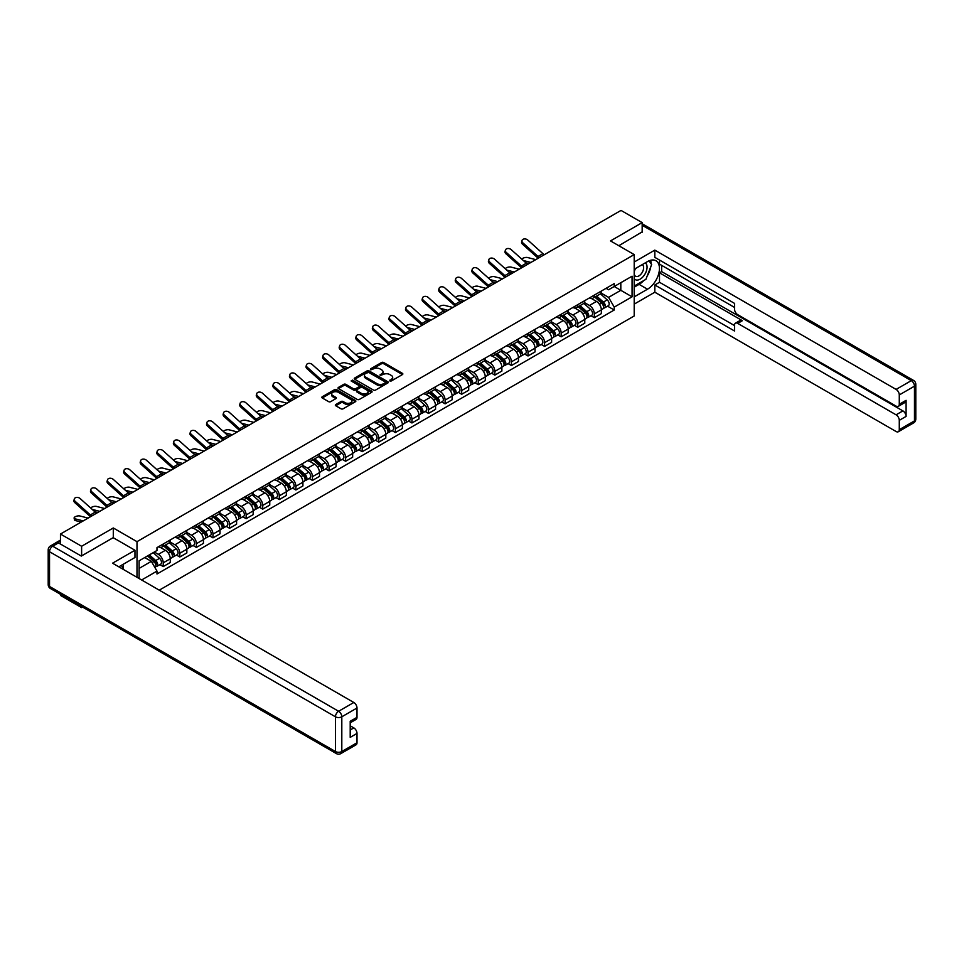 <?xml version="1.0" encoding="UTF-8"?>
<svg xmlns="http://www.w3.org/2000/svg" width="964" height="964" viewBox="0 0 964 964"><rect width="100%" height="100%" fill="white"/><g stroke="black" fill="none" stroke-linecap="round" stroke-linejoin="round"><path stroke-width="1.45" d="M389.878 380.961L391.336 380.961L402.422 374.562A1.47 0.856 0 0 0 402.856 373.96A1.47 0.856 0 0 0 402.422 373.357L383.648 362.512A1.47 0.856 0 0 0 381.563 362.512L370.477 368.911L370.477 369.754L373.369 368.935A4.724 2.723 0 0 1 380.045 368.935L381.611 369.839A4.724 2.723 0 0 1 382.997 371.767A4.724 2.723 0 0 1 381.611 373.695L380.178 375.358L383.07 374.538A4.724 2.723 0 0 1 389.745 374.538L391.312 375.442A4.724 2.723 0 0 1 392.697 377.358A4.724 2.723 0 0 1 391.312 379.286L389.878 380.961L389.878 380.117M335.761 404.555A1.47 0.856 0 0 0 335.327 405.157A1.47 0.856 0 0 0 335.761 405.76L341.027 408.808A1.47 0.856 0 0 0 343.112 408.808L355.427 401.699A1.47 0.856 0 0 0 355.861 401.096A1.47 0.856 0 0 0 355.427 400.494L336.641 389.649A1.47 0.856 0 0 0 334.556 389.649L322.253 396.758A1.47 0.856 0 0 0 321.819 397.361A1.47 0.856 0 0 0 322.253 397.963L328.616 401.639A1.47 0.856 0 0 0 330.7 401.639L335.966 398.59A1.47 0.856 0 0 0 336.4 397.987A1.47 0.856 0 0 0 335.966 397.385L332.809 395.565A3.952 2.277 0 0 1 331.652 393.963A3.952 2.277 0 0 1 334.098 391.854A3.952 2.277 0 0 1 338.4 392.348L350.751 399.482A3.952 2.277 0 0 1 351.908 401.096A3.952 2.277 0 0 1 349.474 403.205A3.952 2.277 0 0 1 345.172 402.711L343.112 401.518A1.47 0.856 0 0 0 341.027 401.518L335.761 404.555L335.761 405.76L341.027 402.747L341.027 401.518M136.996 541.66L113.294 527.971L81.615 546.263L60.467 534.044L621.021 210.417L642.169 222.624L610.501 240.916L634.204 254.592L136.996 541.66L136.996 577.303M373.478 390.071A1.47 0.856 0 0 0 375.562 390.071L387.865 382.961A1.47 0.856 0 0 0 388.299 382.359A1.47 0.856 0 0 0 387.865 381.756L369.092 370.923A1.47 0.856 0 0 0 367.007 370.923L354.692 378.021A1.47 0.856 0 0 0 354.258 378.623A1.47 0.856 0 0 0 354.692 379.226L373.478 390.071M351.511 381.19L371.634 392.348L359.343 399.433A1.47 0.856 0 0 1 357.246 399.433L338.472 388.6L343.738 385.576L343.738 384.347L338.472 387.395A1.47 0.856 0 0 0 338.039 387.998A1.47 0.856 0 0 0 338.472 388.6L338.472 387.395M343.738 385.576A1.47 0.856 0 0 1 345.823 385.576L345.823 384.347A1.47 0.856 0 0 0 343.738 384.347M345.823 384.347L353.439 388.745A1.47 0.856 0 0 0 355.535 388.745L359.03 386.733A1.47 0.856 0 0 0 359.452 386.13A1.47 0.856 0 0 0 359.03 385.528L351.101 380.949L352.559 380.105L371.646 391.131A1.47 0.856 0 0 1 372.08 391.733A1.47 0.856 0 0 1 371.646 392.336L371.646 391.131M81.615 606.513L81.615 607.621L60.467 595.415L60.467 594.294M159.265 590.161L634.204 315.963L634.204 254.592M81.615 607.621L82.579 607.067M81.615 546.263L81.615 555.891M60.467 534.044L60.467 544.045M56.081 542.72A3 1.735 -120 0 0 55.671 542.853A3 1.735 -120 0 0 55.346 543.154M642.169 232.264L642.169 222.624M594.342 295.092A6.917 3.989 60 0 1 592.908 298.201L599.933 294.153A6.917 3.989 -120 0 0 601.355 291.044M584.389 302.539L589.45 305.468A6.917 3.989 60 0 1 594.342 313.939L601.355 309.89A6.917 3.989 -120 0 0 596.475 301.419L591.45 298.515M601.355 309.89L601.355 313.625L594.342 317.674L590.98 315.734M592.908 298.201A6.917 3.989 60 0 1 589.51 297.888M594.342 313.939L594.342 317.674M577.761 304.672A6.917 3.989 60 0 1 576.327 307.769L583.353 303.72A6.917 3.989 -120 0 0 584.774 300.623M574.399 325.314L577.761 327.254L584.774 323.205L584.774 319.458A6.917 3.989 -120 0 0 579.894 310.986L574.869 308.094M576.327 307.769A6.917 3.989 60 0 1 572.929 307.456M567.808 312.119L572.869 315.035A6.917 3.989 60 0 1 577.761 323.506L577.761 327.254M561.181 314.24A6.917 3.989 60 0 1 559.747 317.349L566.772 313.3A6.917 3.989 -120 0 0 568.194 310.191M557.819 334.882L561.181 336.822L568.194 332.773L568.194 329.025A6.917 3.989 -120 0 0 563.313 320.566L558.289 317.662M559.747 317.349A6.917 3.989 60 0 1 556.349 317.036M551.227 321.687L556.288 324.615A6.917 3.989 60 0 1 561.181 333.086L561.181 336.822M544.6 323.82A6.917 3.989 60 0 1 543.166 326.917L550.191 322.868A6.917 3.989 -120 0 0 551.613 319.771M541.238 344.461L544.6 346.401L551.613 342.353L551.613 338.605A6.917 3.989 -120 0 0 546.733 330.134L541.708 327.242M543.166 326.917A6.917 3.989 60 0 1 539.768 326.603M534.646 331.255L539.72 334.183A6.917 3.989 60 0 1 544.6 342.654L544.6 346.401M528.019 333.387A6.917 3.989 60 0 1 526.585 336.496L533.61 332.447A6.917 3.989 -120 0 0 535.032 329.339M524.657 354.029L528.019 355.969L535.032 351.92L535.032 348.173A6.917 3.989 -120 0 0 530.152 339.714L525.127 336.81M526.585 336.496A6.917 3.989 60 0 1 523.187 336.183M518.066 340.834L523.139 343.762A6.917 3.989 60 0 1 528.019 352.222L528.019 355.969M511.438 342.955A6.917 3.989 60 0 1 510.004 346.064L517.029 342.015A6.917 3.989 -120 0 0 518.451 338.906M508.076 363.597L511.438 365.537L518.451 361.488L518.451 357.752A6.917 3.989 -120 0 0 513.571 349.281L508.546 346.377M510.004 346.064A6.917 3.989 60 0 1 506.606 345.751M501.485 350.402L506.558 353.33A6.917 3.989 60 0 1 511.438 361.801L511.438 365.537M494.857 352.535A6.917 3.989 60 0 1 493.423 355.632L500.449 351.583A6.917 3.989 -120 0 0 501.87 348.486M491.495 373.176L494.857 375.117L501.87 371.068L501.87 367.32A6.917 3.989 -120 0 0 496.99 358.849L491.965 355.957M493.423 355.632A6.917 3.989 60 0 1 490.025 355.33M484.904 359.982L489.977 362.91A6.917 3.989 60 0 1 494.857 371.369L494.857 375.117M478.277 362.103A6.917 3.989 60 0 1 476.843 365.211L483.868 361.163A6.917 3.989 -120 0 0 485.29 358.054M474.915 382.744L478.277 384.684L485.29 380.635L485.29 376.9A6.917 3.989 -120 0 0 480.409 368.429L475.385 365.525M476.843 365.211A6.917 3.989 60 0 1 473.445 364.898M468.323 369.549L473.396 372.478A6.917 3.989 60 0 1 478.277 380.949L478.277 384.684M461.696 371.682A6.917 3.989 60 0 1 460.262 374.779L467.287 370.73A6.917 3.989 -120 0 0 468.709 367.633M458.334 392.324L461.696 394.264L468.709 390.215L468.709 386.468A6.917 3.989 -120 0 0 463.829 377.996L458.804 375.104M460.262 374.779A6.917 3.989 60 0 1 456.864 374.466M451.742 379.129L456.816 382.045A6.917 3.989 60 0 1 461.696 390.516L461.696 394.264M445.115 381.25A6.917 3.989 60 0 1 443.681 384.359L450.706 380.31A6.917 3.989 -120 0 0 452.128 377.201M441.753 401.892L445.115 403.832L452.128 399.783L452.128 396.035A6.917 3.989 -120 0 0 447.248 387.576L442.223 384.672M443.681 384.359A6.917 3.989 60 0 1 440.283 384.046M435.162 388.697L440.235 391.625A6.917 3.989 60 0 1 445.115 400.096L445.115 403.832M428.534 390.83A6.917 3.989 60 0 1 427.1 393.927L434.125 389.878A6.917 3.989 -120 0 0 435.547 386.769M425.172 411.459L428.534 413.411L435.547 409.351L435.547 405.615A6.917 3.989 -120 0 0 430.667 397.144L425.642 394.252M427.1 393.927A6.917 3.989 60 0 1 423.702 393.613M418.581 398.265L423.654 401.193A6.917 3.989 60 0 1 428.534 409.664L428.534 413.411M411.953 400.397A6.917 3.989 60 0 1 410.519 403.506L417.545 399.445A6.917 3.989 -120 0 0 418.966 396.349M408.591 421.039L411.953 422.979L418.966 418.93L418.966 415.183A6.917 3.989 -120 0 0 414.086 406.724L409.061 403.82M410.519 403.506A6.917 3.989 60 0 1 407.121 403.193M402 407.844L407.073 410.772A6.917 3.989 60 0 1 411.953 419.232L411.953 422.979M395.373 409.965A6.917 3.989 60 0 1 393.939 413.074L400.964 409.025A6.917 3.989 -120 0 0 402.386 405.916M392.011 430.607L395.373 432.547L402.386 428.498L402.386 424.763A6.917 3.989 -120 0 0 397.505 416.291L392.481 413.387M393.939 413.074A6.917 3.989 60 0 1 390.541 412.761M385.419 417.412L390.492 420.34A6.917 3.989 60 0 1 395.373 428.811L395.373 432.547M378.792 419.545A6.917 3.989 60 0 1 377.37 422.642L384.383 418.593A6.917 3.989 -120 0 0 385.805 415.496M375.43 440.187L378.792 442.127L385.805 438.078L385.805 434.33A6.917 3.989 -120 0 0 380.925 425.859L375.9 422.967M377.37 422.642A6.917 3.989 60 0 1 373.96 422.34M368.838 426.992L373.912 429.908A6.917 3.989 60 0 1 378.792 438.379L378.792 442.127M362.211 429.113A6.917 3.989 60 0 1 360.789 432.221L367.802 428.173A6.917 3.989 -120 0 0 369.224 425.064M358.849 449.754L362.211 451.694L369.236 447.645L369.236 443.91A6.917 3.989 -120 0 0 364.344 435.439L359.319 432.535M360.789 432.221A6.917 3.989 60 0 1 357.379 431.908M352.258 436.559L357.331 439.488A6.917 3.989 60 0 1 362.211 447.959L362.211 451.694M345.63 438.692A6.917 3.989 60 0 1 344.208 441.789L351.221 437.74A6.917 3.989 -120 0 0 352.643 434.644M342.268 459.334L345.63 461.274L352.655 457.225L352.655 453.478A6.917 3.989 -120 0 0 347.763 445.007L342.738 442.115M344.208 441.789A6.917 3.989 60 0 1 340.798 441.476M335.677 446.139L340.75 449.055A6.917 3.989 60 0 1 345.63 457.526L345.63 461.274M329.049 448.26A6.917 3.989 60 0 1 327.627 451.369L334.641 447.32A6.917 3.989 -120 0 0 336.075 444.211M325.687 468.902L329.049 470.842L336.075 466.793L336.075 463.045A6.917 3.989 -120 0 0 331.182 454.586L326.157 451.682M327.627 451.369A6.917 3.989 60 0 1 324.217 451.056M319.096 455.707L324.169 458.635A6.917 3.989 60 0 1 329.049 467.094L329.049 470.842M312.469 457.84A6.917 3.989 60 0 1 311.047 460.937L318.06 456.888A6.917 3.989 -120 0 0 319.494 453.779M309.107 478.469L312.469 480.421L319.494 476.361L319.494 472.625A6.917 3.989 -120 0 0 314.601 464.154L309.577 461.25M311.047 460.937A6.917 3.989 60 0 1 307.637 460.623M302.515 465.275L307.588 468.203A6.917 3.989 60 0 1 312.469 476.674L312.469 480.421M295.888 467.407A6.917 3.989 60 0 1 294.466 470.504L301.479 466.456A6.917 3.989 -120 0 0 302.913 463.359M292.526 488.049L295.888 489.989L302.913 485.94L302.913 482.193A6.917 3.989 -120 0 0 298.021 473.722L292.996 470.83M294.466 470.504A6.917 3.989 60 0 1 291.056 470.203M285.934 474.854L291.007 477.783A6.917 3.989 60 0 1 295.888 486.242L295.888 489.989M279.307 476.975A6.917 3.989 60 0 1 277.885 480.084L284.898 476.035A6.917 3.989 -120 0 0 286.332 472.926M275.945 497.617L279.307 499.557L286.332 495.508L286.332 491.773A6.917 3.989 -120 0 0 281.44 483.301L276.415 480.397M277.885 480.084A6.917 3.989 60 0 1 274.475 479.771M269.354 484.422L274.427 487.35A6.917 3.989 60 0 1 279.307 495.821L279.307 499.557M262.726 486.555A6.917 3.989 60 0 1 261.304 489.652L268.317 485.603A6.917 3.989 -120 0 0 269.751 482.506M259.364 507.197L262.726 509.137L269.751 505.088L269.751 501.34A6.917 3.989 -120 0 0 264.859 492.869L259.834 489.977M261.304 489.652A6.917 3.989 60 0 1 257.894 489.338M252.773 494.002L257.846 496.918A6.917 3.989 60 0 1 262.726 505.389L262.726 509.137M246.145 496.123A6.917 3.989 60 0 1 244.723 499.232L251.737 495.183A6.917 3.989 -120 0 0 253.171 492.074M242.783 516.764L246.145 518.704L253.171 514.656L253.171 510.908A6.917 3.989 -120 0 0 248.278 502.449L243.253 499.545M244.723 499.232A6.917 3.989 60 0 1 241.313 498.918M236.192 503.57L241.265 506.498A6.917 3.989 60 0 1 246.145 514.969L246.145 518.704M229.565 505.702A6.917 3.989 60 0 1 228.143 508.799L235.156 504.75A6.917 3.989 -120 0 0 236.59 501.654M226.203 526.332L229.565 528.284L236.59 524.235L236.59 520.488A6.917 3.989 -120 0 0 231.697 512.017L226.673 509.125M228.143 508.799A6.917 3.989 60 0 1 224.733 508.486M219.611 513.137L224.684 516.065A6.917 3.989 60 0 1 229.565 524.537L229.565 528.284M212.984 515.27A6.917 3.989 60 0 1 211.562 518.379L218.575 514.318A6.917 3.989 -120 0 0 220.009 511.221M209.622 535.912L212.984 537.852L220.009 533.803L220.009 530.055A6.917 3.989 -120 0 0 215.117 521.596L210.092 518.692M211.562 518.379A6.917 3.989 60 0 1 208.152 518.066M203.03 522.717L208.103 525.645A6.917 3.989 60 0 1 212.984 534.104L212.984 537.852M196.403 524.838A6.917 3.989 60 0 1 194.981 527.947L201.994 523.898A6.917 3.989 -120 0 0 203.428 520.789M193.041 545.479L196.403 547.419L203.428 543.371L203.428 539.635A6.917 3.989 -120 0 0 198.536 531.164L193.511 528.26M194.981 527.947A6.917 3.989 60 0 1 191.571 527.633M186.45 532.285L191.523 535.213A6.917 3.989 60 0 1 196.403 543.684L196.403 547.419M179.822 534.418A6.917 3.989 60 0 1 178.4 537.514L185.413 533.466A6.917 3.989 -120 0 0 186.847 530.369M176.46 555.059L179.822 556.999L186.847 552.95L186.847 549.203A6.917 3.989 -120 0 0 181.955 540.732L176.93 537.84M178.4 537.514A6.917 3.989 60 0 1 174.99 537.213M169.869 541.864L174.942 544.781A6.917 3.989 60 0 1 179.822 553.252L179.822 556.999M163.241 543.985A6.917 3.989 60 0 1 161.819 547.094L168.833 543.045A6.917 3.989 -120 0 0 170.267 539.936M159.879 564.627L163.241 566.567L170.267 562.518L170.267 558.783A6.917 3.989 -120 0 0 165.374 550.311L160.349 547.407M161.819 547.094A6.917 3.989 60 0 1 158.409 546.781M154.324 552.023L158.361 554.36A6.917 3.989 60 0 1 163.241 562.831L163.241 566.567M606.091 288.32L608.585 289.754L632.071 276.198L620.816 282.705L620.816 290.309L608.585 297.37L600.97 292.972M139.117 578.533L139.117 560.807L156.975 550.492L156.975 547.612L614.225 283.621L614.225 286.501L632.071 296.816L614.225 307.118L608.585 297.37M632.071 276.198L632.071 296.816M139.117 568.411L151.348 561.349L156.975 571.11L156.975 574.002L614.225 310.01L614.225 307.118M156.975 571.11L141.624 579.979M113.294 527.971L113.294 537.731M151.348 561.349L144.757 557.553M607.561 306.166L614.225 310.01M390.287 381.105L391.312 380.515A4.724 2.723 0 0 0 392.697 378.587L392.697 377.358M382.997 371.767L382.997 372.984A4.724 2.723 0 0 1 381.611 374.912L380.587 375.502M402.422 373.357L402.422 374.562L383.648 363.741A1.47 0.856 0 0 0 381.563 363.741L370.887 369.899M387.853 382.973L369.092 372.14A1.47 0.856 0 0 0 367.007 372.14L354.716 379.238L354.692 378.021M385.263 382.78L385.263 381.937L368.778 372.429L365.802 373.297A4.724 2.723 0 0 0 364.428 375.225A4.724 2.723 0 0 0 365.802 377.153L377.069 383.66A4.724 2.723 0 0 0 383.756 383.66L385.263 382.78L385.263 384.009L385.564 382.359M364.428 375.225L364.428 376.454A4.724 2.723 0 0 0 365.802 378.382L365.802 377.153M385.263 384.009L383.756 384.889A4.724 2.723 0 0 1 377.069 384.889L365.802 378.382M345.823 385.576L353.439 389.974A1.47 0.856 0 0 0 355.535 389.974L359.03 387.962A1.47 0.856 0 0 0 359.452 387.359L359.452 386.13M361.343 393.312A3.952 2.277 0 0 0 365.645 393.806A3.952 2.277 0 0 0 368.079 391.697A3.952 2.277 0 0 0 366.923 390.083L362.572 387.576A1.47 0.856 0 0 0 360.488 387.576L356.993 389.589A1.47 0.856 0 0 0 356.56 390.191A1.47 0.856 0 0 0 356.993 390.794L361.343 393.312L361.343 394.541A3.952 2.277 0 0 0 365.645 395.035A3.952 2.277 0 0 0 368.079 392.926L368.079 391.697M356.56 390.191L356.56 391.42A1.47 0.856 0 0 0 356.993 392.023L356.993 390.794M361.343 394.541L356.993 392.023M351.908 401.096L351.908 402.325A3.952 2.277 0 0 1 349.474 404.422A3.952 2.277 0 0 1 345.172 403.928L343.112 402.747A1.47 0.856 0 0 0 341.027 402.747M331.652 393.963L331.652 395.18A3.952 2.277 0 0 0 332.809 396.794L332.809 395.565M335.966 397.385L335.966 398.59L332.809 396.794M355.427 400.494L355.427 401.699L336.641 390.878A1.47 0.856 0 0 0 334.556 390.878L322.265 397.975L322.253 396.758M535.779 259.629L527.609 257.533A3.458 1.386 -11.9 0 0 524.271 257.737A3.458 1.386 -11.9 0 0 521.861 259.195M594.824 297.093L601.584 303.13A3.76 2.169 60 0 1 602.765 308.938L601.355 309.745M595.005 297.261L598.186 299.093M595.511 296.707L603.018 303.407A1.808 1.036 60 0 1 603.585 306.203A1.808 1.036 60 0 1 603.428 306.263M596.632 296.056L603.392 302.081A3.76 2.169 60 0 1 604.573 307.89A3.76 2.169 60 0 1 603.428 308.01M600.403 293.791L607.212 299.876A3.76 2.169 60 0 1 608.392 305.684L604.573 307.89M528.899 263.594L525.898 262.823M530.887 262.449L523.319 260.509M544.419 254.641A5.567 3.205 60 0 1 542.913 253.64L527.766 240.048A3.458 2.458 15.6 0 0 524.368 238.927A3.458 2.458 15.6 0 0 521.994 240.53A3.458 2.458 15.6 0 0 522.886 242.868L522.512 244.193A3.458 2.458 -164.4 0 1 521.632 241.856L521.994 240.53M539.527 257.46A5.567 3.205 60 0 1 538.02 256.46L522.886 242.868M538.189 258.232A7.519 4.338 60 0 1 537.659 257.786L522.512 244.193M519.198 269.197L511.028 267.1A3.458 1.386 -11.9 0 0 507.691 267.305A3.458 1.386 -11.9 0 0 505.281 268.775M578.243 306.673L585.003 312.697A3.76 2.169 60 0 1 586.184 318.506L584.774 319.313M578.424 306.829L581.605 308.661M578.93 306.275L586.437 312.987A1.808 1.036 60 0 1 587.004 315.77A1.808 1.036 60 0 1 586.847 315.843M580.051 305.624L586.811 311.661A3.76 2.169 60 0 1 587.992 317.469A3.76 2.169 60 0 1 586.847 317.59M583.822 303.359L590.631 309.444A3.76 2.169 60 0 1 591.812 315.252L587.992 317.469M512.318 273.173L509.317 272.402M514.306 272.029L506.739 270.077M502.618 278.777L494.448 276.68A3.458 1.386 -11.9 0 0 491.11 276.885A3.458 1.386 -11.9 0 0 488.7 278.343M561.663 316.24L568.423 322.277A3.76 2.169 60 0 1 569.604 328.085L568.194 328.893M561.843 316.397L565.024 318.241M562.349 315.855L569.857 322.554A1.808 1.036 60 0 1 570.423 325.35A1.808 1.036 60 0 1 570.266 325.41M563.47 315.204L570.23 321.229A3.76 2.169 60 0 1 571.411 327.037A3.76 2.169 60 0 1 570.266 327.158M567.242 312.938L574.05 319.024A3.76 2.169 60 0 1 575.231 324.832L571.411 327.037M495.737 282.741L492.737 281.97M497.725 281.596L490.158 279.656M634.204 269.257L647.483 261.593A16.906 9.761 120 0 1 655.942 260.75A16.906 9.761 120 0 1 658.533 274.306A16.906 9.761 120 0 1 647.483 289.212L634.204 296.876M634.204 304.118L654.821 292.213L654.821 284.97L734.532 330.989L734.532 325.229A4.507 2.603 -120 0 1 735.472 323.157A4.507 2.603 -120 0 1 737.725 323.386L896.086 414.821L902.894 410.893A4.507 2.603 60 0 1 906.088 416.412L906.088 400.337A4.507 2.603 60 0 1 905.148 402.398L898.352 406.326A4.507 2.603 -120 0 0 899.279 404.265L899.279 394.939A4.507 2.603 -120 0 0 896.086 389.408L911.293 380.635L642.169 225.263M661.629 265.341L661.629 271.595L659.496 272.824L659.496 282.271L654.821 284.97M659.496 260.063L659.496 264.112L734.532 307.432M898.352 406.326A4.507 2.603 -120 0 1 896.086 406.109L737.725 314.674A4.507 2.603 -120 0 1 734.532 309.155L734.532 303.383L654.821 257.352L654.821 250.122L896.086 389.408M634.204 262.027L654.821 250.122M654.821 292.213L896.086 431.511A4.507 2.603 -120 0 0 898.352 431.727A4.507 2.603 -120 0 0 899.279 429.667L899.279 420.34A4.507 2.603 -120 0 0 896.086 414.821M642.169 231.89L618.84 245.724M659.496 272.824L742.401 320.687L737.725 323.386M661.629 271.595L902.894 410.893M659.496 282.271L734.532 325.591M735.472 323.157L740.147 320.458A4.507 2.603 60 0 1 742.401 320.687M634.204 287.176L639.096 284.356A16.906 9.761 120 0 0 643.783 280.548M647.133 276.126A16.906 9.761 120 0 0 650.772 266.739M651.049 263.714A16.906 9.761 120 0 0 650.628 260.268M58.455 542.889L52.707 546.202A4.507 2.603 -120 0 0 50.453 545.973L56.189 542.66A4.507 2.603 60 0 1 58.455 542.889L81.301 556.071L113.186 537.671L134.972 550.251L134.972 557.493L119.885 566.205A16.906 9.761 120 0 0 118.861 566.844M134.972 550.251L112.547 563.193L353.824 702.491A4.507 2.603 60 0 1 357.005 708.01L357.005 717.337A4.507 2.603 60 0 1 356.078 719.409L350.209 722.795M123.392 568.254L123.392 564.181M350.209 729.977L353.824 727.892A4.507 2.603 60 0 1 357.005 733.423L357.005 742.75A4.507 2.603 60 0 1 356.078 744.811L340.87 753.583A4.507 2.603 -120 0 0 341.81 751.522L357.005 742.75M357.005 717.337L350.209 721.265L350.209 737.352L357.005 733.423M353.824 727.892L350.209 725.808M634.204 278.656A9.773 5.639 120 0 0 641.976 277.813A9.773 5.639 120 0 0 647.061 267.173A9.773 5.639 120 0 0 645.29 262.859M635.023 268.787A9.773 5.639 120 0 0 634.204 270.547M634.204 273.824A6.688 3.856 120 0 0 635.553 276.234A6.688 3.856 120 0 0 640.711 274.439A6.688 3.856 120 0 0 643.627 267.703A6.688 3.856 120 0 0 642.241 264.642A6.688 3.856 120 0 0 642.217 264.63M635.577 268.474A6.688 3.856 120 0 0 634.204 272.475M649.013 260.822L651.628 264.546L645.892 279.331L634.42 285.959M121.356 565.35L123.814 569.7M527.838 264.22A5.567 3.205 60 0 1 526.332 263.208L511.185 249.616A3.458 2.458 15.6 0 0 507.787 248.507A3.458 2.458 15.6 0 0 505.413 250.11A3.458 2.458 15.6 0 0 506.305 252.448L505.931 253.773A3.458 2.458 -164.4 0 1 505.052 251.423L505.413 250.11M522.946 267.04A5.567 3.205 60 0 1 521.44 266.04L506.305 252.448M521.608 267.811A7.519 4.338 60 0 1 521.078 267.365L505.931 253.773M511.257 273.788A5.567 3.205 60 0 1 509.751 272.788L494.604 259.195A3.458 2.458 15.6 0 0 491.206 258.075A3.458 2.458 15.6 0 0 488.832 259.678A3.458 2.458 15.6 0 0 489.724 262.015L489.351 263.341A3.458 2.458 -164.4 0 1 488.471 261.003L488.832 259.678M506.365 276.608A5.567 3.205 60 0 1 504.859 275.608L489.724 262.015M505.028 277.379A7.519 4.338 60 0 1 504.497 276.933L489.351 263.341M486.037 288.344L477.867 286.248A3.458 1.386 -11.9 0 0 474.529 286.453A3.458 1.386 -11.9 0 0 472.119 287.923M545.082 325.82L551.842 331.845A3.76 2.169 60 0 1 553.023 337.653L551.613 338.46M545.263 325.977L548.444 327.808M545.769 325.422L553.288 332.134A1.808 1.036 60 0 1 553.842 334.918A1.808 1.036 60 0 1 553.685 334.99M546.889 324.772L553.649 330.797A3.76 2.169 60 0 1 554.83 336.617A3.76 2.169 60 0 1 553.685 336.737M550.661 322.506L557.469 328.591A3.76 2.169 60 0 1 558.65 334.4L554.83 336.617M479.156 292.321L476.156 291.55M481.144 291.176L473.577 289.224M469.456 297.924L461.286 295.828A3.458 1.386 -11.9 0 0 457.948 296.032A3.458 1.386 -11.9 0 0 455.538 297.49M528.501 335.388L535.261 341.413A3.76 2.169 60 0 1 536.442 347.233L535.032 348.04M528.682 335.544L531.863 337.388M529.188 334.99L536.707 341.702A1.808 1.036 60 0 1 537.273 344.497A1.808 1.036 60 0 1 537.105 344.558M530.308 334.339L537.068 340.376A3.76 2.169 60 0 1 538.249 346.184A3.76 2.169 60 0 1 537.105 346.305M534.08 332.086L540.888 338.159A3.76 2.169 60 0 1 542.069 343.979L538.249 346.184M462.575 301.889L459.575 301.117M464.564 300.744L456.996 298.792M452.875 307.492L444.705 305.395A3.458 1.386 -11.9 0 0 441.367 305.6A3.458 1.386 -11.9 0 0 438.957 307.07M511.92 344.955L518.68 350.992A3.76 2.169 60 0 1 519.861 356.801L518.451 357.608M512.101 345.124L515.282 346.956M512.607 344.57L520.126 351.282A1.808 1.036 60 0 1 520.693 354.065A1.808 1.036 60 0 1 520.524 354.125M513.728 343.919L520.488 349.944A3.76 2.169 60 0 1 521.669 355.752A3.76 2.169 60 0 1 520.524 355.873M517.499 341.654L524.308 347.739A3.76 2.169 60 0 1 525.488 353.547L521.669 355.752M446.007 311.456L442.994 310.685M447.983 310.312L440.415 308.372M494.677 283.356A5.567 3.205 60 0 1 493.17 282.356L478.024 268.763A3.458 2.458 15.6 0 0 474.625 267.655A3.458 2.458 15.6 0 0 472.252 269.245A3.458 2.458 15.6 0 0 473.143 271.595L472.77 272.908A3.458 2.458 -164.4 0 1 471.89 270.571L472.252 269.245M489.784 286.188A5.567 3.205 60 0 1 488.278 285.187L473.143 271.595M488.447 286.959A7.519 4.338 60 0 1 487.917 286.501L472.77 272.908M478.096 292.935A5.567 3.205 60 0 1 476.59 291.935L461.443 278.343A3.458 2.458 15.6 0 0 458.045 277.222A3.458 2.458 15.6 0 0 455.671 278.825A3.458 2.458 15.6 0 0 456.562 281.163L456.189 282.488A3.458 2.458 -164.4 0 1 455.309 280.15L455.671 278.825M473.204 295.755A5.567 3.205 60 0 1 471.697 294.755L456.562 281.163M471.866 296.526A7.519 4.338 60 0 1 471.336 296.081L456.189 282.488M461.515 302.503A5.567 3.205 60 0 1 460.009 301.503L444.862 287.911A3.458 2.458 15.6 0 0 441.464 286.802A3.458 2.458 15.6 0 0 439.09 288.393A3.458 2.458 15.6 0 0 439.982 290.73L439.608 292.056A3.458 2.458 -164.4 0 1 438.728 289.718L439.09 288.393M456.623 305.335A5.567 3.205 60 0 1 455.116 304.323L439.982 290.73M455.285 306.094A7.519 4.338 60 0 1 454.755 305.648L439.608 292.056M436.294 317.072L428.124 314.963A3.458 1.386 -11.9 0 0 424.787 315.168A3.458 1.386 -11.9 0 0 422.377 316.638M495.339 354.535L502.099 360.56A3.76 2.169 60 0 1 503.28 366.368L501.87 367.188M495.52 354.692L498.701 356.523M496.026 354.137L503.545 360.849A1.808 1.036 60 0 1 504.112 363.633A1.808 1.036 60 0 1 503.943 363.705M497.147 353.487L503.907 359.524A3.76 2.169 60 0 1 505.088 365.332A3.76 2.169 60 0 1 503.943 365.452M500.918 351.233L507.727 357.307A3.76 2.169 60 0 1 508.908 363.127L505.088 365.332M429.426 321.036L426.413 320.265M431.402 319.891L423.835 317.939M444.934 312.083A5.567 3.205 60 0 1 443.428 311.083L428.281 297.49A3.458 2.458 15.6 0 0 424.883 296.37A3.458 2.458 15.6 0 0 422.509 297.972A3.458 2.458 15.6 0 0 423.401 300.31L423.027 301.636A3.458 2.458 -164.4 0 1 422.148 299.298L422.509 297.972M440.042 314.903A5.567 3.205 60 0 1 438.536 313.903L423.401 300.31M438.704 315.674A7.519 4.338 60 0 1 438.174 315.228L423.027 301.636M419.714 326.639L411.544 324.543A3.458 1.386 -11.9 0 0 408.206 324.748A3.458 1.386 -11.9 0 0 405.796 326.206M478.759 364.103L485.519 370.14A3.76 2.169 60 0 1 486.7 375.948L485.29 376.755M478.939 364.272L482.121 366.103M479.445 363.717L486.965 370.417A1.808 1.036 60 0 1 487.531 373.213A1.808 1.036 60 0 1 487.362 373.273M480.566 363.067L487.326 369.092A3.76 2.169 60 0 1 488.507 374.9A3.76 2.169 60 0 1 487.362 375.02M484.338 360.801L491.146 366.886A3.76 2.169 60 0 1 492.327 372.694L488.507 374.9M412.845 330.604L409.833 329.833M414.821 329.459L407.254 327.519M428.353 321.651A5.567 3.205 60 0 1 426.847 320.651L411.7 307.058A3.458 2.458 15.6 0 0 408.302 305.937A3.458 2.458 15.6 0 0 405.928 307.54A3.458 2.458 15.6 0 0 406.82 309.878L406.447 311.203A3.458 2.458 -164.4 0 1 405.567 308.866L405.928 307.54M423.461 324.47A5.567 3.205 60 0 1 421.955 323.47L406.82 309.878M422.124 325.242A7.519 4.338 60 0 1 421.593 324.796L406.447 311.203M403.133 336.207L394.963 334.11A3.458 1.386 -11.9 0 0 391.625 334.315A3.458 1.386 -11.9 0 0 389.215 335.785M462.178 373.683L468.938 379.708A3.76 2.169 60 0 1 470.119 385.516L468.709 386.323M462.358 373.839L465.54 375.671M462.865 373.285L470.384 379.997A1.808 1.036 60 0 1 470.95 382.78A1.808 1.036 60 0 1 470.781 382.853M463.985 372.634L470.745 378.659A3.76 2.169 60 0 1 471.926 384.479A3.76 2.169 60 0 1 470.781 384.6M467.757 370.369L474.565 376.454A3.76 2.169 60 0 1 475.746 382.262L471.926 384.479M396.264 340.184L393.252 339.412M398.24 339.039L390.673 337.087M411.773 331.23A5.567 3.205 60 0 1 410.266 330.218L395.12 316.626A3.458 2.458 15.6 0 0 391.721 315.517A3.458 2.458 15.6 0 0 389.348 317.12A3.458 2.458 15.6 0 0 390.239 319.458L389.866 320.783A3.458 2.458 -164.4 0 1 388.986 318.433L389.348 317.12M406.88 334.05A5.567 3.205 60 0 1 405.374 333.05L390.239 319.458M405.543 334.821A7.519 4.338 60 0 1 405.013 334.375L389.866 320.783M386.552 345.787L378.394 343.69A3.458 1.386 -11.9 0 0 375.044 343.895A3.458 1.386 -11.9 0 0 372.634 345.353M445.597 383.25L452.357 389.275A3.76 2.169 60 0 1 453.538 395.095L452.128 395.903M445.778 383.407L448.959 385.251M446.284 382.853L453.803 389.564A1.808 1.036 60 0 1 454.369 392.36A1.808 1.036 60 0 1 454.201 392.42M447.404 382.214L454.164 388.239A3.76 2.169 60 0 1 455.345 394.047A3.76 2.169 60 0 1 454.201 394.168M451.176 379.949L457.984 386.034A3.76 2.169 60 0 1 459.165 391.842L455.345 394.047M379.683 349.751L376.671 348.98M381.66 348.607L374.092 346.666M395.192 340.798A5.567 3.205 60 0 1 393.686 339.798L378.551 326.206A3.458 2.458 15.6 0 0 375.141 325.085A3.458 2.458 15.6 0 0 372.767 326.688A3.458 2.458 15.6 0 0 373.658 329.025L373.285 330.351A3.458 2.458 -164.4 0 1 372.405 328.013L372.767 326.688M390.3 343.618A5.567 3.205 60 0 1 388.793 342.618L373.658 329.025M388.962 344.389A7.519 4.338 60 0 1 388.432 343.943L373.285 330.351M369.971 355.354L361.813 353.258A3.458 1.386 -11.9 0 0 358.463 353.463A3.458 1.386 -11.9 0 0 356.053 354.933M429.016 392.83L435.776 398.855A3.76 2.169 60 0 1 436.957 404.663L435.547 405.47M429.197 392.987L432.378 394.818M429.703 392.432L437.222 399.144A1.808 1.036 60 0 1 437.789 401.928A1.808 1.036 60 0 1 437.62 402M430.824 391.782L437.584 397.807A3.76 2.169 60 0 1 438.765 403.627A3.76 2.169 60 0 1 437.62 403.747M434.595 389.516L441.404 395.602A3.76 2.169 60 0 1 442.584 401.41L438.765 403.627M363.103 359.331L360.09 358.56M365.079 358.186L357.511 356.234M378.611 350.366A5.567 3.205 60 0 1 377.105 349.366L361.97 335.773A3.458 2.458 15.6 0 0 358.56 334.665A3.458 2.458 15.6 0 0 356.186 336.255A3.458 2.458 15.6 0 0 357.078 338.605L356.704 339.918A3.458 2.458 -164.4 0 1 355.824 337.581L356.186 336.255M373.719 353.198A5.567 3.205 60 0 1 372.212 352.185L357.078 338.605M372.381 353.969A7.519 4.338 60 0 1 371.851 353.511L356.704 339.918M353.39 364.934L345.233 362.826A3.458 1.386 -11.9 0 0 341.883 363.042A3.458 1.386 -11.9 0 0 339.473 364.5M412.435 402.398L419.195 408.423A3.76 2.169 60 0 1 420.376 414.243L418.966 415.05M412.616 402.554L415.797 404.398M413.122 402L420.641 408.712A1.808 1.036 60 0 1 421.208 411.508A1.808 1.036 60 0 1 421.039 411.568M414.243 401.349L421.003 407.386A3.76 2.169 60 0 1 422.184 413.195A3.76 2.169 60 0 1 421.039 413.315M418.014 399.096L424.823 405.169A3.76 2.169 60 0 1 426.004 410.989L422.184 413.195M346.522 368.899L343.509 368.127M348.498 367.754L340.931 365.802M362.03 359.946A5.567 3.205 60 0 1 360.524 358.945L345.389 345.353A3.458 2.458 15.6 0 0 341.979 344.232A3.458 2.458 15.6 0 0 339.605 345.835A3.458 2.458 15.6 0 0 340.497 348.173L340.123 349.498A3.458 2.458 -164.4 0 1 339.244 347.161L339.605 345.835M357.138 362.765A5.567 3.205 60 0 1 355.632 361.765L340.497 348.173M355.8 363.536A7.519 4.338 60 0 1 355.27 363.091L340.123 349.498M336.81 374.502L328.652 372.405A3.458 1.386 -11.9 0 0 325.302 372.61A3.458 1.386 -11.9 0 0 322.892 374.08M395.855 411.965L402.615 418.002A3.76 2.169 60 0 1 403.796 423.811L402.386 424.618M396.035 412.134L399.217 413.966M396.541 411.58L404.061 418.28A1.808 1.036 60 0 1 404.627 421.075A1.808 1.036 60 0 1 404.458 421.135M397.662 410.929L404.422 416.954A3.76 2.169 60 0 1 405.603 422.762A3.76 2.169 60 0 1 404.458 422.883M401.434 408.664L408.242 414.749A3.76 2.169 60 0 1 409.423 420.557L405.603 422.762M329.941 378.466L326.929 377.695M331.917 377.322L324.35 375.382M345.449 369.513A5.567 3.205 60 0 1 343.943 368.513L328.808 354.921A3.458 2.458 15.6 0 0 325.398 353.8A3.458 2.458 15.6 0 0 323.024 355.403A3.458 2.458 15.6 0 0 323.916 357.74L323.543 359.066A3.458 2.458 -164.4 0 1 322.663 356.728L323.024 355.403M340.557 372.333A5.567 3.205 60 0 1 339.051 371.333L323.916 357.74M339.22 373.104A7.519 4.338 60 0 1 338.689 372.658L323.543 359.066M320.229 384.082L312.071 381.973A3.458 1.386 -11.9 0 0 308.721 382.178A3.458 1.386 -11.9 0 0 306.311 383.648M379.274 421.545L386.034 427.57A3.76 2.169 60 0 1 387.215 433.378L385.805 434.198M379.454 421.702L382.636 423.533M379.961 421.148L387.48 427.859A1.808 1.036 60 0 1 388.046 430.643A1.808 1.036 60 0 1 387.877 430.715M381.081 420.497L387.841 426.534A3.76 2.169 60 0 1 389.022 432.342A3.76 2.169 60 0 1 387.877 432.462M384.853 418.243L391.661 424.317A3.76 2.169 60 0 1 392.842 430.125L389.022 432.342M313.36 388.046L310.348 387.275M315.336 386.901L307.769 384.949M328.869 379.093A5.567 3.205 60 0 1 327.362 378.081L312.228 364.5A3.458 2.458 15.6 0 0 308.817 363.38A3.458 2.458 15.6 0 0 306.444 364.982A3.458 2.458 15.6 0 0 307.335 367.32L306.962 368.646A3.458 2.458 -164.4 0 1 306.082 366.308L306.444 364.982M323.976 381.913A5.567 3.205 60 0 1 322.482 380.913L307.335 367.32M322.639 382.684A7.519 4.338 60 0 1 322.109 382.238L306.962 368.646M303.648 393.649L295.49 391.553A3.458 1.386 -11.9 0 0 292.14 391.758A3.458 1.386 -11.9 0 0 289.73 393.216M362.693 431.113L369.453 437.15A3.76 2.169 60 0 1 370.634 442.958L369.224 443.765M362.874 431.269L366.055 433.113M363.38 430.727L370.899 437.427A1.808 1.036 60 0 1 371.465 440.223A1.808 1.036 60 0 1 371.297 440.283M364.5 430.077L371.261 436.102A3.76 2.169 60 0 1 372.441 441.91A3.76 2.169 60 0 1 371.309 442.03M368.272 427.811L375.08 433.896A3.76 2.169 60 0 1 376.261 439.704L372.441 441.91M296.779 397.614L293.767 396.843M298.756 396.469L291.188 394.529M312.288 388.661A5.567 3.205 60 0 1 310.782 387.661L295.647 374.068A3.458 2.458 15.6 0 0 292.237 372.948A3.458 2.458 15.6 0 0 289.863 374.55A3.458 2.458 15.6 0 0 290.754 376.888L290.381 378.213A3.458 2.458 -164.4 0 1 289.501 375.876L289.863 374.55M307.396 391.48A5.567 3.205 60 0 1 305.901 390.48L290.754 376.888M306.058 392.252A7.519 4.338 60 0 1 305.528 391.806L290.381 378.213M287.067 403.217L278.909 401.12A3.458 1.386 -11.9 0 0 275.559 401.325A3.458 1.386 -11.9 0 0 273.149 402.795M346.112 440.693L352.872 446.718A3.76 2.169 60 0 1 354.053 452.526L352.643 453.333M346.293 440.849L349.474 442.681M346.799 440.295L354.318 447.007A1.808 1.036 60 0 1 354.885 449.79A1.808 1.036 60 0 1 354.716 449.863M347.92 439.644L354.68 445.669A3.76 2.169 60 0 1 355.861 451.489A3.76 2.169 60 0 1 354.728 451.61M351.691 437.379L358.5 443.464A3.76 2.169 60 0 1 359.68 449.272L355.861 451.489M280.199 407.194L277.186 406.422M282.175 406.049L274.607 404.097M295.707 398.228A5.567 3.205 60 0 1 294.201 397.228L279.066 383.636A3.458 2.458 15.6 0 0 275.656 382.527A3.458 2.458 15.6 0 0 273.282 384.118A3.458 2.458 15.6 0 0 274.174 386.468L273.8 387.793A3.458 2.458 -164.4 0 1 272.92 385.443L273.282 384.118M290.815 401.06A5.567 3.205 60 0 1 289.321 400.06L274.174 386.468M289.477 401.831A7.519 4.338 60 0 1 288.947 401.373L273.8 387.793M270.486 412.797L262.329 410.7A3.458 1.386 -11.9 0 0 258.979 410.905A3.458 1.386 -11.9 0 0 256.569 412.363M329.531 450.26L336.291 456.285A3.76 2.169 60 0 1 337.472 462.105L336.062 462.913M329.712 450.417L332.893 452.261M330.218 449.863L337.737 456.575A1.808 1.036 60 0 1 338.304 459.37A1.808 1.036 60 0 1 338.135 459.43M331.339 449.224L338.099 455.249A3.76 2.169 60 0 1 339.28 461.057A3.76 2.169 60 0 1 338.147 461.178M335.111 446.959L341.919 453.032A3.76 2.169 60 0 1 343.1 458.852L339.28 461.057M263.618 416.761L260.617 415.99M265.594 415.617L258.027 413.664M279.126 407.808A5.567 3.205 60 0 1 277.62 406.808L262.485 393.216A3.458 2.458 15.6 0 0 259.075 392.095A3.458 2.458 15.6 0 0 256.701 393.698A3.458 2.458 15.6 0 0 257.593 396.035L257.219 397.361A3.458 2.458 -164.4 0 1 256.34 395.023L256.701 393.698M274.234 410.628A5.567 3.205 60 0 1 272.74 409.628L257.593 396.035M272.896 411.399A7.519 4.338 60 0 1 272.366 410.953L257.219 397.361M253.906 422.365L245.748 420.268A3.458 1.386 -11.9 0 0 242.398 420.473A3.458 1.386 -11.9 0 0 239.988 421.943M312.951 459.828L319.711 465.865A3.76 2.169 60 0 1 320.892 471.673L319.482 472.481M313.131 459.997L316.312 461.828M313.637 459.442L321.157 466.154A1.808 1.036 60 0 1 321.723 468.938A1.808 1.036 60 0 1 321.554 468.998M314.758 458.792L321.518 464.817A3.76 2.169 60 0 1 322.699 470.625A3.76 2.169 60 0 1 321.566 470.745M318.53 456.526L325.338 462.612A3.76 2.169 60 0 1 326.519 468.42L322.699 470.625M247.037 426.341L244.037 425.558M249.013 425.184L241.446 423.244M262.545 417.376A5.567 3.205 60 0 1 261.039 416.376L245.904 402.783A3.458 2.458 15.6 0 0 242.494 401.675A3.458 2.458 15.6 0 0 240.12 403.265A3.458 2.458 15.6 0 0 241.012 405.603L240.638 406.928A3.458 2.458 -164.4 0 1 239.759 404.591L240.12 403.265M257.653 420.208A5.567 3.205 60 0 1 256.159 419.195L241.012 405.603M256.316 420.967A7.519 4.338 60 0 1 255.785 420.521L240.638 406.928M237.325 431.944L229.167 429.836A3.458 1.386 -11.9 0 0 225.817 430.04A3.458 1.386 -11.9 0 0 223.407 431.511M296.37 469.408L303.13 475.433A3.76 2.169 60 0 1 304.311 481.241L302.901 482.06M296.55 469.564L299.732 471.408M297.057 469.01L304.576 475.722A1.808 1.036 60 0 1 305.142 478.506A1.808 1.036 60 0 1 304.973 478.578M298.177 468.359L304.937 474.396A3.76 2.169 60 0 1 306.118 480.205A3.76 2.169 60 0 1 304.986 480.325M301.949 466.106L308.757 472.179A3.76 2.169 60 0 1 309.938 477.999L306.118 480.205M230.456 435.909L227.456 435.138M232.432 434.764L224.865 432.812M245.965 426.956A5.567 3.205 60 0 1 244.458 425.955L229.324 412.363A3.458 2.458 15.6 0 0 225.913 411.242A3.458 2.458 15.6 0 0 223.54 412.845A3.458 2.458 15.6 0 0 224.431 415.183L224.058 416.508A3.458 2.458 -164.4 0 1 223.178 414.171L223.54 412.845M241.072 429.775A5.567 3.205 60 0 1 239.578 428.775L224.431 415.183M239.735 430.547A7.519 4.338 60 0 1 239.205 430.101L224.058 416.508M220.744 441.512L212.586 439.415A3.458 1.386 -11.9 0 0 209.236 439.62A3.458 1.386 -11.9 0 0 206.826 441.078M279.789 478.975L286.549 485.013A3.76 2.169 60 0 1 287.73 490.821L286.32 491.628M279.97 479.144L283.151 480.976M280.476 478.59L287.995 485.29A1.808 1.036 60 0 1 288.561 488.085A1.808 1.036 60 0 1 288.393 488.146M281.596 477.939L288.357 483.964A3.76 2.169 60 0 1 289.537 489.772A3.76 2.169 60 0 1 288.405 489.893M285.368 475.674L292.176 481.759A3.76 2.169 60 0 1 293.357 487.567L289.537 489.772M213.875 445.476L210.875 444.705M215.852 444.332L208.284 442.392M229.384 436.523A5.567 3.205 60 0 1 227.878 435.523L212.743 421.931A3.458 2.458 15.6 0 0 209.333 420.81A3.458 2.458 15.6 0 0 206.959 422.413A3.458 2.458 15.6 0 0 207.85 424.75L207.477 426.076A3.458 2.458 -164.4 0 1 206.597 423.738L206.959 422.413M224.492 439.343A5.567 3.205 60 0 1 222.997 438.343L207.85 424.75M223.154 440.114A7.519 4.338 60 0 1 222.624 439.668L207.477 426.076M204.163 451.08L196.005 448.983A3.458 1.386 -11.9 0 0 192.655 449.188A3.458 1.386 -11.9 0 0 190.245 450.658M263.208 488.555L269.968 494.58A3.76 2.169 60 0 1 271.149 500.388L269.739 501.196M263.389 488.712L266.57 490.543M263.895 488.158L271.414 494.869A1.808 1.036 60 0 1 271.981 497.653A1.808 1.036 60 0 1 271.812 497.725M265.016 487.507L271.776 493.544A3.76 2.169 60 0 1 272.957 499.352A3.76 2.169 60 0 1 271.824 499.473M268.787 485.241L275.596 491.327A3.76 2.169 60 0 1 276.776 497.135L272.957 499.352M197.295 455.056L194.294 454.285M199.271 453.911L191.703 451.959M212.803 446.103A5.567 3.205 60 0 1 211.297 445.091L196.162 431.498A3.458 2.458 15.6 0 0 192.752 430.39A3.458 2.458 15.6 0 0 190.378 431.993A3.458 2.458 15.6 0 0 191.27 434.33L190.896 435.656A3.458 2.458 -164.4 0 1 190.016 433.306L190.378 431.993M207.911 448.923A5.567 3.205 60 0 1 206.417 447.923L191.27 434.33M206.585 449.694A7.519 4.338 60 0 1 206.043 449.248L190.896 435.656M187.582 460.659L179.425 458.563A3.458 1.386 -11.9 0 0 176.075 458.768A3.458 1.386 -11.9 0 0 173.665 460.226M246.627 498.123L253.387 504.148A3.76 2.169 60 0 1 254.568 509.968L253.158 510.775M246.808 498.28L249.989 500.123M247.314 497.737L254.833 504.437A1.808 1.036 60 0 1 255.4 507.233A1.808 1.036 60 0 1 255.231 507.293M248.435 497.087L255.195 503.112A3.76 2.169 60 0 1 256.376 508.92A3.76 2.169 60 0 1 255.243 509.04M252.207 494.821L259.015 500.906A3.76 2.169 60 0 1 260.196 506.715L256.376 508.92M180.714 464.624L177.713 463.853M182.69 463.479L175.123 461.539M196.222 455.671A5.567 3.205 60 0 1 194.716 454.671L179.581 441.078A3.458 2.458 15.6 0 0 176.171 439.958A3.458 2.458 15.6 0 0 173.797 441.56A3.458 2.458 15.6 0 0 174.689 443.898L174.315 445.223A3.458 2.458 -164.4 0 1 173.436 442.886L173.797 441.56M191.33 458.49A5.567 3.205 60 0 1 189.836 457.49L174.689 443.898M190.004 459.262A7.519 4.338 60 0 1 189.462 458.816L174.315 445.223M171.002 470.227L162.844 468.13A3.458 1.386 -11.9 0 0 159.494 468.335A3.458 1.386 -11.9 0 0 157.084 469.805M230.047 507.703L236.807 513.728A3.76 2.169 60 0 1 237.988 519.536L236.578 520.343M230.227 507.859L233.409 509.691M230.733 507.305L238.253 514.017A1.808 1.036 60 0 1 238.819 516.8A1.808 1.036 60 0 1 238.65 516.873M231.854 506.654L238.614 512.679A3.76 2.169 60 0 1 239.795 518.499A3.76 2.169 60 0 1 238.662 518.62M235.626 504.389L242.434 510.474A3.76 2.169 60 0 1 243.615 516.282L239.795 518.499M164.133 474.204L161.133 473.432M166.109 473.059L158.542 471.107M179.641 465.238A5.567 3.205 60 0 1 178.135 464.238L163 450.646A3.458 2.458 15.6 0 0 159.59 449.537A3.458 2.458 15.6 0 0 157.216 451.128A3.458 2.458 15.6 0 0 158.108 453.478L157.735 454.791A3.458 2.458 -164.4 0 1 156.855 452.453L157.216 451.128M174.749 468.07A5.567 3.205 60 0 1 173.255 467.07L158.108 453.478M173.424 468.841A7.519 4.338 60 0 1 172.881 468.384L157.735 454.791M154.421 479.807L146.263 477.71A3.458 1.386 -11.9 0 0 142.913 477.915A3.458 1.386 -11.9 0 0 140.503 479.373M213.466 517.27L220.226 523.295A3.76 2.169 60 0 1 221.407 529.116L219.997 529.923M213.647 517.427L216.828 519.271M214.153 516.873L221.672 523.585A1.808 1.036 60 0 1 222.238 526.38A1.808 1.036 60 0 1 222.069 526.44M215.273 516.222L222.033 522.259A3.76 2.169 60 0 1 223.214 528.067A3.76 2.169 60 0 1 222.082 528.188M219.045 513.969L225.853 520.042A3.76 2.169 60 0 1 227.034 525.862L223.214 528.067M147.552 483.771L144.552 483M149.528 482.627L141.961 480.675M163.061 474.818A5.567 3.205 60 0 1 161.554 473.818L146.42 460.226A3.458 2.458 15.6 0 0 143.009 459.105A3.458 2.458 15.6 0 0 140.636 460.708A3.458 2.458 15.6 0 0 141.527 463.045L141.154 464.371A3.458 2.458 -164.4 0 1 140.274 462.033L140.636 460.708M158.168 477.638A5.567 3.205 60 0 1 156.674 476.638L141.527 463.045M156.843 478.409A7.519 4.338 60 0 1 156.301 477.963L141.154 464.371M137.84 489.375L129.682 487.278A3.458 1.386 -11.9 0 0 126.332 487.483A3.458 1.386 -11.9 0 0 123.922 488.953M196.885 526.838L203.645 532.875A3.76 2.169 60 0 1 204.826 538.683L203.416 539.491M197.066 527.007L200.247 528.838M197.572 526.452L205.091 533.164A1.808 1.036 60 0 1 205.657 535.948A1.808 1.036 60 0 1 205.489 536.008M198.692 525.802L205.453 531.827A3.76 2.169 60 0 1 206.633 537.635A3.76 2.169 60 0 1 205.501 537.755M202.464 523.536L209.272 529.622A3.76 2.169 60 0 1 210.453 535.43L206.633 537.635M130.971 493.339L127.971 492.568M132.948 492.194L125.38 490.254M146.48 484.386A5.567 3.205 60 0 1 144.974 483.386L129.839 469.793A3.458 2.458 15.6 0 0 126.429 468.685A3.458 2.458 15.6 0 0 124.055 470.275A3.458 2.458 15.6 0 0 124.946 472.613L124.573 473.939A3.458 2.458 -164.4 0 1 123.693 471.601L124.055 470.275M141.588 487.218A5.567 3.205 60 0 1 140.093 486.205L124.946 472.613M140.262 487.977A7.519 4.338 60 0 1 139.72 487.531L124.573 473.939M121.259 498.954L113.101 496.846A3.458 1.386 -11.9 0 0 109.751 497.05A3.458 1.386 -11.9 0 0 107.341 498.521M180.304 536.418L187.064 542.443A3.76 2.169 60 0 1 188.245 548.251L186.835 549.07M180.485 536.574L183.666 538.406M180.991 536.02L188.51 542.732A1.808 1.036 60 0 1 189.077 545.516A1.808 1.036 60 0 1 188.908 545.588M182.112 535.369L188.872 541.407A3.76 2.169 60 0 1 190.053 547.215A3.76 2.169 60 0 1 188.92 547.335M185.883 533.116L192.692 539.189A3.76 2.169 60 0 1 193.872 544.997L190.053 547.215M114.391 502.919L111.39 502.148M116.367 501.774L108.799 499.822M129.899 493.966A5.567 3.205 60 0 1 128.393 492.966L113.258 479.373A3.458 2.458 15.6 0 0 109.848 478.252A3.458 2.458 15.6 0 0 107.474 479.855A3.458 2.458 15.6 0 0 108.366 482.193L107.992 483.518A3.458 2.458 -164.4 0 1 107.112 481.181L107.474 479.855M125.007 496.785A5.567 3.205 60 0 1 123.513 495.785L108.366 482.193M123.681 497.557A7.519 4.338 60 0 1 123.139 497.111L107.992 483.518M104.678 508.522L96.52 506.425A3.458 1.386 -11.9 0 0 93.171 506.63A3.458 1.386 -11.9 0 0 90.761 508.088M163.723 545.986L170.483 552.023A3.76 2.169 60 0 1 171.664 557.831L170.267 558.638M163.904 546.154L167.085 547.986M164.41 545.6L171.929 552.3A1.808 1.036 60 0 1 172.496 555.095A1.808 1.036 60 0 1 172.327 555.156M165.531 544.949L172.291 550.974A3.76 2.169 60 0 1 173.472 556.782A3.76 2.169 60 0 1 172.339 556.903M169.303 542.684L176.111 548.769A3.76 2.169 60 0 1 177.292 554.577L173.472 556.782M97.81 512.487L94.809 511.715M99.786 511.342L92.219 509.402M113.318 503.533A5.567 3.205 60 0 1 111.812 502.533L96.677 488.941A3.458 2.458 15.6 0 0 93.267 487.82A3.458 2.458 15.6 0 0 90.893 489.423A3.458 2.458 15.6 0 0 91.785 491.761L91.411 493.086A3.458 2.458 -164.4 0 1 90.532 490.748L90.893 489.423M108.426 506.353A5.567 3.205 60 0 1 106.932 505.353L91.785 491.761M107.1 507.124A7.519 4.338 60 0 1 106.558 506.678L91.411 493.086M75.421 520.572A3.458 1.386 168.1 0 1 74.481 519.873L74.108 518.126A3.458 1.386 -11.9 0 0 75.047 518.813L75.421 520.572L81.229 522.066M88.098 518.09L79.94 515.993A3.458 1.386 -11.9 0 0 76.084 516.367A3.458 1.386 -11.9 0 0 74.108 518.126M147.564 555.927L153.903 561.59A3.76 2.169 60 0 1 155.083 567.398L154.891 567.507M147.625 555.891L150.505 557.553M148.239 555.541L155.349 561.879A1.808 1.036 60 0 1 155.915 564.663A1.808 1.036 60 0 1 155.746 564.735M149.372 554.89L155.71 560.542A3.76 2.169 60 0 1 156.891 566.362A3.76 2.169 60 0 1 155.758 566.483M153.192 552.673L159.53 558.337A3.76 2.169 60 0 1 160.711 564.145L156.891 566.362M83.205 520.922L75.047 518.813M96.737 513.113A5.567 3.205 60 0 1 95.231 512.101L80.096 498.509A3.458 2.458 15.6 0 0 76.686 497.4A3.458 2.458 15.6 0 0 74.312 498.991A3.458 2.458 15.6 0 0 75.204 501.34L74.831 502.666A3.458 2.458 -164.4 0 1 73.951 500.316L74.312 498.991M91.845 515.933A5.567 3.205 60 0 1 90.351 514.933L75.204 501.34M90.52 516.704A7.519 4.338 60 0 1 89.977 516.258L74.831 502.666M179.822 553.252L186.847 549.203M196.403 543.684L203.428 539.635M212.984 534.104L220.009 530.055M229.565 524.537L236.59 520.488M246.145 514.969L253.171 510.908M262.726 505.389L269.751 501.34M279.307 495.821L286.332 491.773M295.888 486.242L302.913 482.193M312.469 476.674L319.494 472.625M329.049 467.094L336.075 463.045M345.63 457.526L352.655 453.478M362.211 447.959L369.236 443.91M378.792 438.379L385.805 434.33M395.373 428.811L402.386 424.763M411.953 419.232L418.966 415.183M428.534 409.664L435.547 405.615M445.115 400.096L452.128 396.035M461.696 390.516L468.709 386.468M478.277 380.949L485.29 376.9M494.857 371.369L501.87 367.32M511.438 361.801L518.451 357.752M528.019 352.222L535.032 348.173M544.6 342.654L551.613 338.605M561.181 333.086L568.194 329.025M577.761 323.506L584.774 319.458M163.241 562.831L170.267 558.783M158.361 554.36L165.374 550.311M174.942 544.781L181.955 540.732M191.523 535.213L198.536 531.164M208.103 525.645L215.117 521.596M224.684 516.065L231.697 512.017M241.265 506.498L248.278 502.449M257.846 496.918L264.859 492.869M274.427 487.35L281.44 483.301M291.007 477.783L298.021 473.722M307.588 468.203L314.601 464.154M324.169 458.635L331.182 454.586M340.75 449.055L347.763 445.007M357.331 439.488L364.344 435.439M373.912 429.908L380.925 425.859M390.492 420.34L397.505 416.291M407.073 410.772L414.086 406.724M423.654 401.193L430.667 397.144M440.235 391.625L447.248 387.576M456.816 382.045L463.829 377.996M473.396 372.478L480.409 368.429M489.977 362.91L496.99 358.849M506.558 353.33L513.571 349.281M523.139 343.762L530.152 339.714M539.72 334.183L546.733 330.134M556.288 324.615L563.313 320.566M572.869 315.035L579.894 310.986M589.45 305.468L596.475 301.419M60.467 541.105L57.864 542.612M391.312 380.515L391.312 379.286M380.178 375.358L380.178 374.514M381.611 374.912L381.611 373.695M370.477 369.754L370.477 368.911M381.563 363.741L381.563 362.512M383.648 363.741L383.648 362.512M367.007 372.14L367.007 370.923M369.092 372.14L369.092 370.923M387.865 382.961L387.865 381.756M377.069 384.889L377.069 383.66M383.756 384.889L383.756 383.66M353.439 389.974L353.439 388.745M355.535 389.974L355.535 388.745M359.03 387.962L359.03 386.733M352.559 381.334L352.559 380.105M343.112 402.747L343.112 401.518M345.172 403.928L345.172 402.711M334.556 390.878L334.556 389.649M336.641 390.878L336.641 389.649M601.584 303.13L599.475 304.347M603.958 305.371L603.283 305.769M607.212 299.876L603.392 302.081M538.02 256.46L542.913 253.64M585.003 312.697L582.895 313.915M587.377 314.951L586.702 315.336M590.631 309.444L586.811 311.661M568.423 322.277L566.314 323.482M570.796 324.519L570.122 324.916M574.05 319.024L570.23 321.229M899.279 404.265L906.088 400.337M906.088 416.412L899.279 420.34M899.279 429.667L914.475 420.894L914.475 386.166L899.279 394.939M639.096 284.356L647.483 289.212M914.475 420.894A4.507 2.603 60 0 1 913.547 422.955A4.507 4.507 0 0 0 915.8 419.051A4.507 2.603 180 0 1 914.475 420.894M914.475 386.166A4.507 2.603 0 0 0 915.8 384.323A4.507 4.507 0 0 0 913.547 380.418A4.507 2.603 -60 0 0 911.293 380.635A4.507 2.603 60 0 1 914.475 386.166M50.453 545.973A4.507 4.507 0 0 0 48.2 549.878A4.507 2.603 180 0 0 49.526 551.721A4.507 2.603 -60 0 1 52.707 546.202L338.617 711.263A4.507 2.603 -60 0 0 335.436 716.794L49.526 551.721L49.526 586.449L335.436 751.522L335.436 716.794A4.507 2.603 0 0 0 341.81 716.794L341.81 751.522A4.507 2.603 180 0 1 335.436 751.522A4.507 2.603 -60 0 0 336.364 753.583A4.507 4.507 0 0 0 340.87 753.583M357.005 708.01L341.81 716.794A4.507 2.603 -120 0 0 338.617 711.263L353.824 702.491M50.453 588.522A4.507 2.603 -60 0 1 49.526 586.449A4.507 2.603 0 0 1 48.2 584.618A4.507 4.507 0 0 0 50.453 588.522L336.364 753.583M521.44 266.04L526.332 263.208M504.859 275.608L509.751 272.788M551.842 331.845L549.733 333.062M554.216 334.098L553.541 334.484M557.469 328.591L553.649 330.797M535.261 341.413L533.152 342.63M537.647 343.666L536.96 344.052M540.888 338.159L537.068 340.376M518.68 350.992L516.571 352.209M521.066 353.234L520.379 353.631M524.308 347.739L520.488 349.944M488.278 285.187L493.17 282.356M471.697 294.755L476.59 291.935M455.116 304.323L460.009 301.503M502.099 360.56L499.991 361.777M504.485 362.813L503.798 363.199M507.727 357.307L503.907 359.524M438.536 313.903L443.428 311.083M485.519 370.14L483.41 371.357M487.904 372.381L487.218 372.779M491.146 366.886L487.326 369.092M421.955 323.47L426.847 320.651M468.938 379.708L466.829 380.925M471.324 381.961L470.637 382.347M474.565 376.454L470.745 378.659M405.374 333.05L410.266 330.218M452.357 389.275L450.248 390.492M454.743 391.529L454.056 391.926M457.984 386.034L454.164 388.239M388.793 342.618L393.686 339.798M435.776 398.855L433.667 400.072M438.162 401.108L437.475 401.494M441.404 395.602L437.584 397.807M372.212 352.185L377.105 349.366M419.195 408.423L417.087 409.64M421.581 410.676L420.894 411.062M424.823 405.169L421.003 407.386M355.632 361.765L360.524 358.945M402.615 418.002L400.506 419.219M405.001 420.244L404.314 420.641M408.242 414.749L404.422 416.954M339.051 371.333L343.943 368.513M386.034 427.57L383.925 428.787M388.42 429.824L387.733 430.209M391.661 424.317L387.841 426.534M322.482 380.913L327.362 378.081M369.453 437.15L367.344 438.355M371.839 439.391L371.152 439.789M375.08 433.896L371.261 436.102M305.901 390.48L310.782 387.661M352.872 446.718L350.763 447.935M355.258 448.971L354.571 449.357M358.5 443.464L354.68 445.669M289.321 400.06L294.201 397.228M336.291 456.285L334.183 457.502M338.677 458.539L337.99 458.936M341.919 453.032L338.099 455.249M272.74 409.628L277.62 406.808M319.711 465.865L317.602 467.082M322.097 468.118L321.41 468.504M325.338 462.612L321.518 464.817M256.159 419.195L261.039 416.376M303.13 475.433L301.021 476.65M305.516 477.686L304.829 478.072M308.757 472.179L304.937 474.396M239.578 428.775L244.458 425.955M286.549 485.013L284.44 486.23M288.935 487.254L288.248 487.651M292.176 481.759L288.357 483.964M222.997 438.343L227.878 435.523M269.968 494.58L267.859 495.797M272.354 496.834L271.667 497.219M275.596 491.327L271.776 493.544M206.417 447.923L211.297 445.091M253.387 504.148L251.279 505.365M255.773 506.401L255.086 506.799M259.015 500.906L255.195 503.112M189.836 457.49L194.716 454.671M236.807 513.728L234.698 514.945M239.193 515.981L238.506 516.367M242.434 510.474L238.614 512.679M173.255 467.07L178.135 464.238M220.226 523.295L218.117 524.512M222.612 525.549L221.937 525.934M225.853 520.042L222.033 522.259M156.674 476.638L161.554 473.818M203.645 532.875L201.536 534.092M206.031 535.116L205.356 535.514M209.272 529.622L205.453 531.827M140.093 486.205L144.974 483.386M187.064 542.443L184.955 543.66M189.45 544.696L188.775 545.082M192.692 539.189L188.872 541.407M123.513 495.785L128.393 492.966M170.483 552.023L168.375 553.24M172.869 554.264L172.195 554.662M176.111 548.769L172.291 550.974M106.932 505.353L111.812 502.533M153.903 561.59L152.083 562.639M156.288 563.844L155.614 564.229M159.53 558.337L155.71 560.542M90.351 514.933L95.231 512.101M55.671 542.853L60.467 540.093M898.352 431.727L913.547 422.955M915.8 419.051L915.8 384.323M642.169 223.744L913.547 380.418M48.2 549.878L48.2 584.618"/></g></svg>
